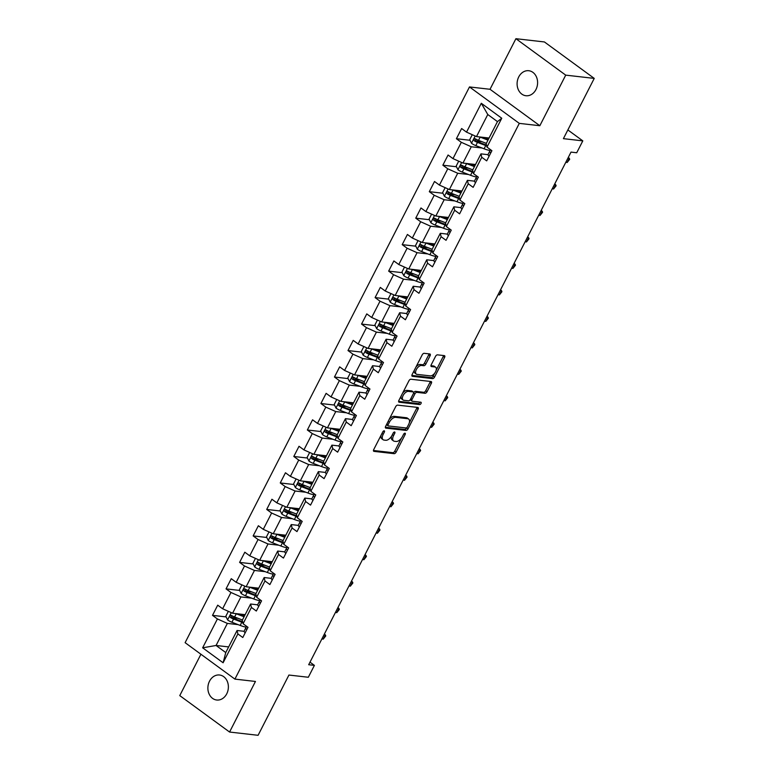 <?xml version="1.0" encoding="UTF-8"?>
<svg xmlns="http://www.w3.org/2000/svg" width="774" height="774" viewBox="0 0 774 774"><rect width="100%" height="100%" fill="white"/><g stroke="black" fill="none" stroke-linecap="round" stroke-linejoin="round"><path stroke-width="1.16" d="M384.165 430.799A1.355 0.716 126.2 0 0 382.791 431.873L373.726 449.578A1.935 1.026 126.2 0 0 373.707 451.261A1.935 1.026 126.2 0 0 373.997 451.368L394.15 453.67A1.935 1.026 126.2 0 0 396.124 452.132L405.189 434.437A1.355 0.716 126.2 0 0 405.199 433.256A1.355 0.716 126.2 0 0 404.996 433.179A1.355 0.716 126.2 0 0 403.622 434.253L402.441 436.546A6.182 3.27 126.2 0 1 396.133 441.47L394.45 441.277A6.182 3.27 126.2 0 1 393.531 440.928A6.182 3.27 126.2 0 1 393.598 435.53L394.769 433.247A1.355 0.716 126.2 0 0 394.788 432.066A1.355 0.716 126.2 0 0 394.585 431.989A1.355 0.716 126.2 0 0 393.202 433.063L392.031 435.356A6.182 3.27 126.2 0 1 385.713 440.28L384.039 440.087A6.182 3.27 126.2 0 1 383.12 439.738A6.182 3.27 126.2 0 1 383.178 434.34L384.359 432.056A1.355 0.716 126.2 0 0 384.368 430.876A1.355 0.716 126.2 0 0 384.165 430.799M518.735 76.926A12.587 10.217 -83.5 0 0 525.923 95.734A12.587 10.217 -83.5 0 0 535.966 89.532A12.587 10.217 -83.5 0 0 528.777 70.724A12.587 10.217 -83.5 0 0 518.735 76.926M209.512 681.207A12.587 10.217 -83.5 0 0 216.701 700.015A12.587 10.217 -83.5 0 0 226.743 693.814A12.587 10.217 -83.5 0 0 219.555 675.005A12.587 10.217 -83.5 0 0 209.512 681.207M430.092 355.759A1.935 1.026 126.2 0 0 430.112 354.076A1.935 1.026 126.2 0 0 429.831 353.96L424.171 353.321A1.935 1.026 126.2 0 0 422.198 354.86L412.136 374.519A1.935 1.026 126.2 0 0 412.116 376.203A1.935 1.026 126.2 0 0 412.407 376.309L432.56 378.612A1.935 1.026 126.2 0 0 434.533 377.073L444.595 357.414A1.935 1.026 126.2 0 0 444.615 355.73A1.935 1.026 126.2 0 0 444.324 355.624L437.494 354.84A1.935 1.026 126.2 0 0 435.53 356.379L431.224 364.796A1.935 1.026 126.2 0 0 431.195 366.479A1.935 1.026 126.2 0 0 431.486 366.586L434.872 366.973A5.166 2.738 126.2 0 1 435.646 367.263A5.166 2.738 126.2 0 1 435.22 372.42A5.166 2.738 126.2 0 1 430.315 375.883L417.041 374.374A5.166 2.738 126.2 0 1 416.277 374.084A5.166 2.738 126.2 0 1 416.693 368.927A5.166 2.738 126.2 0 1 421.607 365.454L423.813 365.715A1.935 1.026 126.2 0 0 425.787 364.177L430.092 355.759L428.748 354.773A1.935 1.026 126.2 0 0 429.028 353.873M200.921 654.243L179.762 695.603L229.568 732.04L258.09 735.3L288.925 675.044L308.323 677.26L314.399 665.379L308.691 664.721L571.019 152.101L576.717 152.759L582.803 140.868L567.864 129.945M565.717 75.136L515.91 38.7L490.029 89.281L539.836 125.727L565.717 75.136L594.239 78.397L563.404 138.652L582.803 140.868M539.836 125.727L519.296 123.376L234.909 679.108L185.112 642.672L469.489 86.94L519.296 123.376M229.568 732.04L255.449 681.459L234.909 679.108M397.652 405.131A1.935 1.026 126.2 0 0 395.678 406.669L385.626 426.329A1.935 1.026 126.2 0 0 385.607 428.022A1.935 1.026 126.2 0 0 385.887 428.128L406.05 430.431A1.935 1.026 126.2 0 0 408.024 428.893L418.076 409.233A1.935 1.026 126.2 0 0 418.105 407.55A1.935 1.026 126.2 0 0 417.815 407.434L397.652 405.131M398.881 400.429L408.943 380.769A1.935 1.026 126.2 0 1 410.917 379.231L431.07 381.534A1.935 1.026 126.2 0 1 431.36 381.64A1.935 1.026 126.2 0 1 431.341 383.324L427.035 391.741A1.935 1.026 126.2 0 1 425.061 393.279L416.886 392.341A1.935 1.026 126.2 0 0 414.912 393.879L412.058 399.461A1.935 1.026 126.2 0 0 412.039 401.145A1.935 1.026 126.2 0 0 412.319 401.251L420.833 402.228A1.355 0.716 126.2 0 1 421.037 402.306A1.355 0.716 126.2 0 1 420.93 403.651A1.355 0.716 126.2 0 1 419.643 404.56L399.152 402.219A1.935 1.026 126.2 0 1 398.862 402.112A1.935 1.026 126.2 0 1 398.881 400.429M515.91 38.7L544.432 41.96L594.239 78.397M470.021 140.278L456.408 138.72L461.323 142.31L452.983 158.612L448.069 155.013L442.854 165.201L447.769 168.79L439.429 185.092L434.514 181.493L429.309 191.681L434.224 195.271L425.884 211.573L420.969 207.974L415.754 218.162L420.669 221.751L412.329 238.044L407.414 234.454L402.209 244.642L407.114 248.231L398.784 264.524L393.869 260.935L388.654 271.123L393.569 274.712L385.229 291.005L380.315 287.415L375.1 297.593L380.015 301.192L371.675 317.485L366.77 313.896L361.555 324.074L366.47 327.673L358.13 343.966L353.215 340.376L348 350.554L352.915 354.153L344.575 370.446L339.66 366.857L334.455 377.035L339.37 380.634L331.03 396.927L326.115 393.337L320.9 403.515L325.815 407.114L317.475 423.407L312.561 419.808L307.355 429.996L312.27 433.595L303.93 449.887L299.016 446.288L293.801 456.476L298.716 460.075L290.376 476.368L285.461 472.769L280.256 482.957L285.161 486.556L276.831 502.848L271.916 499.249L266.701 509.437L271.616 513.027L263.276 529.329L258.361 525.73L253.146 535.918L258.061 539.507L249.721 555.809L244.816 552.21L239.601 562.398L244.516 565.988L236.176 582.29L231.262 578.691L226.047 588.879L230.962 592.468L222.622 608.761L217.707 605.171L212.502 615.359L217.417 618.948L202.643 647.809L223.106 662.776L225.756 652.569L237.057 630.5L244.091 631.303M456.408 138.72L461.623 128.532L466.529 132.131L481.302 103.271L501.755 118.238L486.991 147.099L491.906 150.698L486.691 160.876L481.776 157.286L473.446 173.579L478.351 177.169L473.146 187.356L468.231 183.767L459.891 200.06L464.806 203.649L459.592 213.837L454.677 210.247L446.337 226.54L451.252 230.13L446.047 240.317L441.132 236.718L432.792 253.021L437.707 256.61L432.492 266.798L427.577 263.199L419.237 279.501L424.152 283.091L418.947 293.278L414.032 289.679L405.692 305.982L410.607 309.571L405.392 319.759L400.477 316.16L392.137 332.462L397.052 336.051L391.838 346.239L386.932 342.64L378.592 358.933L383.507 362.532L378.293 372.72L373.378 369.121L365.038 385.413L369.953 389.012L364.738 399.2L359.823 395.601L351.493 411.894L356.398 415.493L351.193 425.681L346.278 422.082L337.938 438.374L342.853 441.973L337.638 452.151L332.723 448.562L324.383 464.855L329.298 468.454L324.093 478.632L319.178 475.043L310.838 491.335L315.753 494.934L310.538 505.112L305.624 501.523L297.284 517.816L302.199 521.415L296.993 531.593L292.079 528.003L283.739 544.296L288.654 547.886L283.439 558.073L278.524 554.484L270.184 570.777L275.099 574.366L269.884 584.554L264.979 580.964L256.639 597.257L261.554 600.847L256.339 611.034L251.424 607.435L243.084 623.738L247.999 627.327L242.784 637.515L237.87 633.916L223.106 662.776M475.517 164.504L462.929 163.072L471.269 146.77L482.047 148.008M487.997 154.674L480.964 153.862L472.624 170.164L473.446 173.579M471.269 146.77L461.323 142.31M462.929 163.072L452.983 158.612M481.776 157.286L480.964 153.862M461.962 190.984L449.375 189.553L457.715 173.25L468.493 174.489M474.452 181.145L467.409 180.342L459.069 196.644L459.891 200.06M457.715 173.25L447.769 168.79M449.375 189.553L439.429 185.092M468.231 183.767L467.409 180.342M448.417 217.465L435.83 216.033L444.17 199.731L454.938 200.969M460.898 207.625L453.864 206.822L445.524 223.125L446.337 226.54M444.17 199.731L434.224 195.271M435.83 216.033L425.884 211.573M454.677 210.247L453.864 206.822M434.862 243.945L422.275 242.514L430.615 226.211L441.393 227.45M447.353 234.106L440.309 233.303L431.969 249.596L432.792 253.021M430.615 226.211L420.669 221.751M422.275 242.514L412.329 238.044M441.132 236.718L440.309 233.303M421.317 270.426L408.73 268.984L417.07 252.692L427.838 253.92M433.798 260.586L426.755 259.783L418.424 276.076L419.237 279.501M417.07 252.692L407.114 248.231M408.73 268.984L398.784 264.524M427.577 263.199L426.755 259.783M407.763 296.906L395.175 295.465L403.515 279.172L414.293 280.401M420.243 287.067L413.21 286.264L404.87 302.557L405.692 305.982M403.515 279.172L393.569 274.712M395.175 295.465L385.229 291.005M414.032 289.679L413.21 286.264M394.208 323.387L381.63 321.945L389.97 305.653L400.738 306.881M406.698 313.547L399.655 312.744L391.315 329.037L392.137 332.462M389.97 305.653L380.015 301.192M381.63 321.945L371.675 317.485M400.477 316.16L399.655 312.744M380.663 349.867L368.076 348.426L376.416 332.133L387.193 333.362M393.144 340.028L386.11 339.225L377.77 355.518L378.592 358.933M376.416 332.133L366.47 327.673M368.076 348.426L358.13 343.966M386.932 342.64L386.11 339.225M367.108 376.348L354.531 374.906L362.861 358.614L373.639 359.842M379.599 366.508L372.555 365.705L364.215 381.998L365.038 385.413M362.861 358.614L352.915 354.153M354.531 374.906L344.575 370.446M373.378 369.121L372.555 365.705M353.563 402.828L340.976 401.387L349.316 385.094L360.094 386.323M366.044 392.989L359.01 392.186L350.67 408.478L351.493 411.894M349.316 385.094L339.37 380.634M340.976 401.387L331.03 396.927M359.823 395.601L359.01 392.186M340.009 429.309L327.421 427.867L335.761 411.575L346.539 412.803M352.499 419.469L345.456 418.666L337.116 434.959L337.938 438.374M335.761 411.575L325.815 407.114M327.421 427.867L317.475 423.407M346.278 422.082L345.456 418.666M326.464 455.789L313.876 454.348L322.216 438.055L332.984 439.284M338.944 445.95L331.901 445.147L323.571 461.439L324.383 464.855M322.216 438.055L312.27 433.595M313.876 454.348L303.93 449.887M332.723 448.562L331.901 445.147M312.909 482.27L300.322 480.828L308.662 464.535L319.439 465.764M325.399 472.43L318.356 471.627L310.016 487.92L310.838 491.335M308.662 464.535L298.716 460.075M300.322 480.828L290.376 476.368M319.178 475.043L318.356 471.627M299.354 508.741L286.777 507.309L295.117 491.016L305.885 492.245M311.845 498.911L304.801 498.098L296.471 514.4L297.284 517.816M295.117 491.016L285.161 486.556M286.777 507.309L276.831 502.848M305.624 501.523L304.801 498.098M285.809 535.221L273.222 533.789L281.562 517.496L292.34 518.725M298.29 525.391L291.256 524.579L282.916 540.881L283.739 544.296M281.562 517.496L271.616 513.027M273.222 533.789L263.276 529.329M292.079 528.003L291.256 524.579M272.255 561.701L259.677 560.27L268.017 543.967L278.785 545.206M284.745 551.862L277.702 551.059L269.362 567.361L270.184 570.777M268.017 543.967L258.061 539.507M259.677 560.27L249.721 555.809M278.524 554.484L277.702 551.059M258.709 588.182L246.122 586.75L254.462 570.448L265.24 571.686M271.19 578.342L264.157 577.539L255.817 593.842L256.639 597.257M254.462 570.448L244.516 565.988M246.122 586.75L236.176 582.29M264.979 580.964L264.157 577.539M245.155 614.662L232.577 613.231L240.907 596.928L251.685 598.167M257.645 604.823L250.602 604.02L242.262 620.313L243.084 623.738M240.907 596.928L230.962 592.468M232.577 613.231L222.622 608.761M251.424 607.435L250.602 604.02M228.649 646.919L216.072 645.477L227.363 623.409L238.14 624.637M227.363 623.409L217.417 618.948M225.756 652.569L216.072 645.477L202.643 647.809M237.87 633.916L237.057 630.5M490.029 89.281L469.489 86.94M314.399 665.379L310.006 662.157M486.991 147.099L486.169 143.683L497.459 121.615L487.775 114.523L476.484 136.592L489.062 138.024M501.755 118.238L497.459 121.615M487.775 114.523L481.302 103.271M476.484 136.592L466.529 132.131M237.908 618.262L231.89 617.575M226.114 616.907L212.502 615.359M251.453 591.781L245.435 591.094M239.669 590.436L226.047 588.879M265.008 565.301L258.99 564.614M253.224 563.956L239.601 562.398M278.553 538.82L272.545 538.133M266.769 537.475L253.146 535.918M292.108 512.34L286.09 511.653M280.323 510.995L266.701 509.437M305.653 485.859L299.644 485.172M293.868 484.514L280.256 482.957M319.207 459.379L313.189 458.692M307.423 458.034L293.801 456.476M332.752 432.898L326.744 432.211M320.968 431.553L307.355 429.996M346.307 406.418L340.289 405.731M334.523 405.073L320.9 403.515M359.862 379.937L353.844 379.25M348.068 378.592L334.455 377.035M373.407 353.457L367.389 352.77M361.622 352.112L348 350.554M386.961 326.976L380.943 326.289M375.177 325.631L361.555 324.074M400.506 300.496L394.498 299.809M388.722 299.151L375.1 297.593M414.061 274.025L408.043 273.338M402.277 272.671L388.654 271.123M427.606 247.545L421.598 246.858M415.822 246.19L402.209 244.642M441.161 221.064L435.143 220.377M429.377 219.719L415.754 218.162M454.706 194.584L448.697 193.897M442.922 193.239L429.309 191.681M468.26 168.103L462.242 167.416M456.476 166.758L442.854 165.201M481.815 141.623L475.797 140.936M381.166 435.046A6.182 3.27 126.2 0 0 381.776 438.752L383.12 439.738M391.625 436.072A6.182 3.27 126.2 0 0 392.186 439.942L393.531 440.928M373.445 450.478L392.805 452.684A1.935 1.026 126.2 0 0 394.779 451.145L401.406 438.19M409.301 422.778L416.731 408.246A1.935 1.026 126.2 0 0 417.012 407.347M385.346 427.238L404.705 429.444A1.935 1.026 126.2 0 0 406.669 427.906L406.834 427.606M388.132 424.684A1.355 0.716 126.2 0 0 388.113 425.864A1.355 0.716 126.2 0 0 388.316 425.932L406.011 427.954A1.355 0.716 126.2 0 0 407.385 426.88L408.624 424.462A6.182 3.27 126.2 0 0 408.691 419.073A6.182 3.27 126.2 0 0 407.772 418.724L395.678 417.341A6.182 3.27 126.2 0 0 389.361 422.265L388.132 424.684L386.923 423.794M386.584 424.462A1.355 0.716 126.2 0 0 386.768 424.878A1.355 0.716 126.2 0 0 386.971 424.955M408.691 419.073L407.347 418.086A6.182 3.27 126.2 0 0 406.427 417.737L407.772 418.724M389.051 419.634A6.182 3.27 126.2 0 1 394.334 416.354L406.427 417.737M413.626 392.776A1.935 1.026 126.2 0 1 415.541 391.354L423.717 392.292A1.935 1.026 126.2 0 0 425.69 390.754L429.996 382.337A1.935 1.026 126.2 0 0 430.276 381.437M410.423 399.394A1.935 1.026 126.2 0 0 410.694 400.158L412.039 401.145M398.6 401.329L418.299 403.573A1.355 0.716 126.2 0 0 419.827 402.112M408.401 391.373A5.166 2.738 126.2 0 0 403.496 394.837A5.166 2.738 126.2 0 0 403.07 399.994A5.166 2.738 126.2 0 0 403.844 400.284L408.517 400.816A1.935 1.026 126.2 0 0 410.491 399.278L413.345 393.705A1.935 1.026 126.2 0 0 413.364 392.012A1.935 1.026 126.2 0 0 413.074 391.905L408.401 391.373L407.056 390.386A5.166 2.738 126.2 0 0 402.557 393.25M401.251 395.785A5.166 2.738 126.2 0 0 401.725 399.016L403.07 399.994M412.213 391.267A1.935 1.026 126.2 0 0 412.02 391.034A1.935 1.026 126.2 0 0 411.729 390.918L413.074 391.905M407.056 390.386L411.729 390.918M415.938 367.089A5.166 2.738 126.2 0 1 420.263 364.477L422.469 364.728A1.935 1.026 126.2 0 0 424.442 363.19L428.748 354.773M414.38 370.127A5.166 2.738 126.2 0 0 414.932 373.097L416.277 374.084M435.646 367.263L434.301 366.276A5.166 2.738 126.2 0 0 433.527 365.986L434.872 366.973M430.934 365.696L433.527 365.986M436.188 370.233L443.25 356.427A1.935 1.026 126.2 0 0 443.531 355.527M411.855 375.419L431.215 377.625A1.935 1.026 126.2 0 0 433.188 376.087L434.63 373.271M228.359 611.334L225.815 616.298L227.643 619.964A5.215 1.277 27.1 0 0 231.919 622.257L240.192 625.431A15.045 3.686 27.1 0 0 246.171 627.143M235.838 613.598A5.215 1.277 27.1 0 0 236.263 613.772L244.081 616.772M238.508 613.908L243.878 615.969A12.49 3.057 27.1 0 0 244.391 616.152A7.179 1.761 -152.9 0 1 244.139 615.156A7.179 1.761 -152.9 0 1 245.087 614.798M242.426 619.993L234.609 616.994A5.215 1.277 -152.9 0 1 231.484 615.456C229.907 615.359 229.559 616.036 230.439 617.497A5.215 1.277 27.1 0 0 233.564 619.036L241.836 622.209A15.045 3.686 27.1 0 0 242.804 622.567M242.61 621.735A12.49 3.057 -152.9 0 1 241.188 621.222L232.916 618.058A2.651 0.648 -152.9 0 1 232.084 617.681L231.465 616.152M245.203 632.793A5.215 1.277 -152.9 0 1 244.129 631.187L245.184 629.078A15.045 3.686 -152.9 0 1 245.184 629.069L245.774 627.966A5.215 1.277 27.1 0 0 246.461 629.214L246.964 629.349M247.786 627.743L247.496 627.182A5.215 1.277 -152.9 0 1 246.983 626.582M321.936 638.85L323.203 639.16L325.38 634.922L324.393 634.051M324.103 634.603L325.38 634.922L325.767 635.947L323.203 639.16M241.904 584.854L239.369 589.817L241.188 593.484A5.215 1.277 27.1 0 0 245.464 595.777L253.737 598.95A15.045 3.686 27.1 0 0 259.716 600.663M249.383 587.118A5.215 1.277 27.1 0 0 249.809 587.292L257.626 590.291M252.063 587.427L257.432 589.488A12.49 3.057 27.1 0 0 257.945 589.682M255.981 593.513L248.164 590.514A5.215 1.277 -152.9 0 1 245.029 588.985C243.462 588.879 243.113 589.556 243.994 591.017A5.215 1.277 27.1 0 0 247.119 592.555L255.391 595.728A15.045 3.686 27.1 0 0 256.358 596.086M256.155 595.254A12.49 3.057 -152.9 0 1 254.743 594.751L246.471 591.578A2.651 0.648 -152.9 0 1 245.629 591.201L245.019 589.672M257.955 589.653A7.179 1.761 -152.9 0 1 257.684 588.675A7.179 1.761 -152.9 0 1 258.642 588.317M255.459 558.373L252.914 563.337L254.743 567.013A5.215 1.277 27.1 0 0 259.019 569.296L267.291 572.47A15.045 3.686 27.1 0 0 273.27 574.182M262.937 560.637A5.215 1.277 27.1 0 0 263.363 560.811L271.181 563.811M265.617 560.947L270.987 563.008A12.49 3.057 27.1 0 0 271.49 563.201M269.526 567.032L261.709 564.033A5.215 1.277 -152.9 0 1 258.584 562.505C257.007 562.398 256.668 563.075 257.539 564.536A5.215 1.277 27.1 0 0 260.674 566.075L268.936 569.248A15.045 3.686 27.1 0 0 269.903 569.606M269.71 568.774A12.49 3.057 -152.9 0 1 268.288 568.271L260.016 565.097A2.651 0.648 -152.9 0 1 259.184 564.73L258.564 563.191M271.51 563.172A7.179 1.761 -152.9 0 1 271.239 562.195A7.179 1.761 -152.9 0 1 272.187 561.837M258.758 606.313A5.215 1.277 -152.9 0 1 257.674 604.707L258.729 602.598A15.045 3.686 -152.9 0 1 258.739 602.588M260.151 599.831L259.329 601.485A5.215 1.277 27.1 0 0 260.006 602.733L260.509 602.878M261.331 601.263L261.051 600.701A5.215 1.277 -152.9 0 1 260.528 600.102M335.481 612.369L336.758 612.679L338.925 608.441L337.938 607.571M337.658 608.132L338.925 608.441L339.322 609.467L336.758 612.679M272.303 579.832A5.215 1.277 -152.9 0 1 271.229 578.226L272.284 576.117A15.045 3.686 -152.9 0 1 272.284 576.108L272.874 575.005A5.215 1.277 27.1 0 0 273.561 576.253L274.064 576.398M274.886 574.782L274.606 574.221A5.215 1.277 -152.9 0 1 274.083 573.621M349.035 585.889L350.312 586.199L352.48 581.961L351.493 581.09M351.202 581.651L352.48 581.961L352.867 582.986L350.312 586.199M269.004 531.893L266.469 536.866L268.288 540.533A5.215 1.277 27.1 0 0 272.574 542.816L280.836 545.989A15.045 3.686 27.1 0 0 286.825 547.702M276.482 534.157A5.215 1.277 27.1 0 0 276.908 534.331L284.735 537.33M279.162 534.466L284.532 536.527A12.49 3.057 27.1 0 0 285.045 536.721M283.081 540.552L275.263 537.553A5.215 1.277 -152.9 0 1 272.129 536.024C270.561 535.918 270.213 536.595 271.094 538.056A5.215 1.277 27.1 0 0 274.219 539.594L282.491 542.768A15.045 3.686 27.1 0 0 283.458 543.125M283.255 542.303A12.49 3.057 -152.9 0 1 281.842 541.79L273.57 538.617A2.651 0.648 -152.9 0 1 272.729 538.249L272.119 536.711M285.055 536.692A7.179 1.761 -152.9 0 1 284.793 535.714A7.179 1.761 -152.9 0 1 285.741 535.356M282.558 505.412L280.014 510.385L281.842 514.052A5.215 1.277 27.1 0 0 286.119 516.335L294.391 519.509A15.045 3.686 27.1 0 0 300.37 521.221M290.037 507.676A5.215 1.277 27.1 0 0 290.463 507.85L298.28 510.85M292.717 507.986L298.087 510.047A12.49 3.057 27.1 0 0 298.6 510.24M296.636 514.071L288.808 511.072A5.215 1.277 -152.9 0 1 285.683 509.544C284.116 509.437 283.768 510.114 284.639 511.575A5.215 1.277 27.1 0 0 287.773 513.114L296.045 516.287A15.045 3.686 27.1 0 0 297.003 516.645M296.81 515.823A12.49 3.057 -152.9 0 1 295.387 515.31L287.125 512.136A2.651 0.648 -152.9 0 1 286.283 511.769L285.664 510.23M298.609 510.211A7.179 1.761 -152.9 0 1 298.338 509.234A7.179 1.761 -152.9 0 1 299.296 508.876M296.103 478.932L293.569 483.905L295.387 487.572A5.215 1.277 27.1 0 0 299.673 489.855L307.936 493.028A15.045 3.686 27.1 0 0 313.925 494.75M303.582 481.196A5.215 1.277 27.1 0 0 304.018 481.37L311.835 484.369M306.262 481.505L311.632 483.566A12.49 3.057 27.1 0 0 312.145 483.76A7.179 1.761 -152.9 0 1 311.893 482.753A7.179 1.761 -152.9 0 1 312.841 482.396M310.181 487.591L302.363 484.592A5.215 1.277 -152.9 0 1 299.238 483.063C297.661 482.957 297.313 483.634 298.193 485.095A5.215 1.277 27.1 0 0 301.318 486.633L309.59 489.807A15.045 3.686 27.1 0 0 310.558 490.165M310.355 489.342A12.49 3.057 -152.9 0 1 308.942 488.829L300.67 485.656A2.651 0.648 -152.9 0 1 299.828 485.288L299.219 483.75M285.858 553.352A5.215 1.277 -152.9 0 1 284.774 551.746L285.829 549.637A15.045 3.686 -152.9 0 1 285.838 549.637A15.045 3.686 -152.9 0 1 285.838 549.627L286.428 548.524A5.215 1.277 27.1 0 0 287.106 549.782L287.618 549.917M288.441 548.311L288.151 547.74A5.215 1.277 -152.9 0 1 287.628 547.141M362.58 559.409L363.857 559.728L366.034 555.48L365.038 554.61M364.757 555.171L366.034 555.48L366.421 556.506L363.857 559.728M299.403 526.871A5.215 1.277 -152.9 0 1 298.329 525.265L299.383 523.166A15.045 3.686 -152.9 0 1 299.383 523.156A15.045 3.686 -152.9 0 1 299.393 523.147M300.796 520.389L299.973 522.044A5.215 1.277 27.1 0 0 300.66 523.301L301.163 523.437M301.986 521.831L301.705 521.26A5.215 1.277 -152.9 0 1 301.183 520.66M376.135 532.928L377.412 533.247L379.579 529L378.592 528.129M378.312 528.69L379.579 529L379.966 530.026L377.412 533.247M312.957 500.391A5.215 1.277 -152.9 0 1 311.874 498.785L312.928 496.685A15.045 3.686 -152.9 0 1 312.938 496.676A15.045 3.686 -152.9 0 1 312.938 496.666L313.528 495.563A5.215 1.277 27.1 0 0 314.205 496.821L314.718 496.956M315.54 495.35L315.25 494.779A5.215 1.277 -152.9 0 1 314.728 494.189M389.69 506.448L390.957 506.767L393.134 502.519L392.147 501.649M391.857 502.21L393.134 502.519L393.521 503.545L390.957 506.767M309.658 452.461L307.114 457.424L308.942 461.091A5.215 1.277 27.1 0 0 313.218 463.374L321.491 466.548A15.045 3.686 27.1 0 0 327.47 468.27M317.137 454.715A5.215 1.277 27.1 0 0 317.563 454.889L325.38 457.889M319.817 455.025L325.186 457.086A12.49 3.057 27.1 0 0 325.699 457.279M323.735 461.12L315.918 458.111A5.215 1.277 -152.9 0 1 312.783 456.583C311.216 456.476 310.867 457.163 311.738 458.614A5.215 1.277 27.1 0 0 314.873 460.153L323.145 463.326A15.045 3.686 27.1 0 0 324.103 463.684M323.909 462.862A12.49 3.057 -152.9 0 1 322.487 462.349L314.225 459.176A2.651 0.648 -152.9 0 1 313.383 458.808L312.764 457.27M325.709 457.25A7.179 1.761 -152.9 0 1 325.438 456.273A7.179 1.761 -152.9 0 1 326.396 455.915M326.502 473.911A5.215 1.277 -152.9 0 1 325.428 472.304L326.483 470.205A15.045 3.686 -152.9 0 1 326.483 470.195A15.045 3.686 -152.9 0 1 326.493 470.186L327.083 469.083A5.215 1.277 27.1 0 0 327.76 470.34L328.263 470.476M329.085 468.87L328.805 468.299A5.215 1.277 -152.9 0 1 328.282 467.709M403.235 479.977L404.512 480.286L406.679 476.039L405.692 475.168M405.412 475.729L406.679 476.039L407.076 477.065L404.512 480.286M323.213 425.981L320.668 430.944L322.487 434.611A5.215 1.277 27.1 0 0 326.773 436.894L335.045 440.067A15.045 3.686 27.1 0 0 341.024 441.79M330.682 428.245A5.215 1.277 27.1 0 0 331.117 428.409L338.935 431.408M333.362 428.544L338.731 430.605A12.49 3.057 27.1 0 0 339.244 430.799A7.179 1.761 -152.9 0 1 338.993 429.793A7.179 1.761 -152.9 0 1 339.941 429.435M337.28 434.64L329.463 431.64A5.215 1.277 -152.9 0 1 326.338 430.102C324.761 429.996 324.412 430.683 325.293 432.144A5.215 1.277 27.1 0 0 328.418 433.672L336.69 436.846A15.045 3.686 27.1 0 0 337.658 437.204M337.454 436.381A12.49 3.057 -152.9 0 1 336.042 435.868L327.77 432.695A2.651 0.648 -152.9 0 1 326.938 432.327L326.318 430.789M340.057 447.44A5.215 1.277 -152.9 0 1 338.983 445.834L340.028 443.725A15.045 3.686 -152.9 0 1 340.038 443.715A15.045 3.686 -152.9 0 1 340.038 443.705L341.45 440.948L340.028 443.725M341.46 440.948L340.628 442.602A5.215 1.277 27.1 0 0 341.315 443.86L341.818 443.995M342.64 442.389L342.35 441.819A5.215 1.277 -152.9 0 1 341.837 441.228M416.789 453.496L418.057 453.806L420.234 449.559L419.247 448.688M418.957 449.249L420.234 449.559L420.621 450.584L418.057 453.806M336.758 399.5L334.213 404.463L336.042 408.13A5.215 1.277 27.1 0 0 340.318 410.423L348.59 413.587A15.045 3.686 27.1 0 0 354.569 415.309M344.237 401.764A5.215 1.277 27.1 0 0 344.662 401.929L352.48 404.928M346.916 402.064L352.286 404.125A12.49 3.057 27.1 0 0 352.799 404.318M350.835 408.159L343.017 405.16A5.215 1.277 -152.9 0 1 339.883 403.622C338.315 403.525 337.967 404.202 338.838 405.663A5.215 1.277 27.1 0 0 341.973 407.192L350.245 410.365A15.045 3.686 27.1 0 0 351.202 410.723M351.009 409.901A12.49 3.057 -152.9 0 1 349.596 409.388L341.324 406.215A2.651 0.648 -152.9 0 1 340.483 405.847L339.863 404.309M352.809 404.289A7.179 1.761 -152.9 0 1 352.538 403.312A7.179 1.761 -152.9 0 1 353.495 402.954M353.602 420.959A5.215 1.277 -152.9 0 1 352.528 419.353L353.583 417.244A15.045 3.686 -152.9 0 1 353.583 417.234A15.045 3.686 -152.9 0 1 353.592 417.225L354.182 416.122A5.215 1.277 27.1 0 0 354.86 417.38L355.363 417.515M356.185 415.909L355.905 415.338A5.215 1.277 -152.9 0 1 355.382 414.748M430.334 427.016L431.611 427.325L433.779 423.078L432.792 422.207M432.511 422.768L433.779 423.078L434.175 424.104L431.611 427.325M350.312 373.02L347.768 377.983L349.596 381.65A5.215 1.277 27.1 0 0 353.873 383.943L362.145 387.106A15.045 3.686 27.1 0 0 368.124 388.829M357.791 375.284A5.215 1.277 27.1 0 0 358.217 375.448L366.034 378.447M360.471 375.584L365.831 377.644A12.49 3.057 27.1 0 0 366.344 377.838M364.38 381.679L356.562 378.679A5.215 1.277 -152.9 0 1 353.437 377.141C351.86 377.044 351.512 377.722 352.393 379.183A5.215 1.277 27.1 0 0 355.527 380.711L363.79 383.885A15.045 3.686 27.1 0 0 364.757 384.243M364.564 383.42A12.49 3.057 -152.9 0 1 363.141 382.907L354.869 379.734A2.651 0.648 -152.9 0 1 354.037 379.366L353.418 377.828M366.363 377.818A7.179 1.761 -152.9 0 1 366.092 376.832A7.179 1.761 -152.9 0 1 367.04 376.474M367.157 394.479A5.215 1.277 -152.9 0 1 366.083 392.873L367.137 390.764A15.045 3.686 -152.9 0 1 367.137 390.754A15.045 3.686 -152.9 0 1 367.137 390.744M368.55 387.987L367.727 389.641A5.215 1.277 27.1 0 0 368.414 390.899L368.917 391.034M369.74 389.428L369.45 388.858A5.215 1.277 -152.9 0 1 368.937 388.267M443.889 400.535L445.156 400.845L447.333 396.598L446.346 395.737M446.056 396.288L447.333 396.598L447.72 397.623L445.156 400.845M363.857 346.539L361.323 351.502L363.141 355.169A5.215 1.277 27.1 0 0 367.418 357.462L375.69 360.636A15.045 3.686 27.1 0 0 381.669 362.348M371.336 348.803A5.215 1.277 27.1 0 0 371.762 348.968L379.589 351.967M374.016 349.103L379.386 351.164A12.49 3.057 27.1 0 0 379.899 351.357A7.179 1.761 -152.9 0 1 379.637 350.351A7.179 1.761 -152.9 0 1 380.595 349.993M377.935 355.198L370.117 352.199A5.215 1.277 -152.9 0 1 366.982 350.661C365.415 350.564 365.067 351.241 365.947 352.702A5.215 1.277 27.1 0 0 369.072 354.231L377.344 357.404A15.045 3.686 27.1 0 0 378.312 357.762M378.109 356.94A12.49 3.057 -152.9 0 1 376.696 356.427L368.424 353.254A2.651 0.648 -152.9 0 1 367.582 352.886L366.973 351.348M380.711 367.998A5.215 1.277 -152.9 0 1 379.628 366.392L380.682 364.283A15.045 3.686 -152.9 0 1 380.682 364.273A15.045 3.686 -152.9 0 1 380.692 364.264M382.104 361.506L381.282 363.161A5.215 1.277 27.1 0 0 381.959 364.419L382.462 364.554M383.285 362.948L383.004 362.387A5.215 1.277 -152.9 0 1 382.482 361.787M457.434 374.055L458.711 374.364L460.888 370.117L459.891 369.256M459.611 369.808L460.888 370.117L461.275 371.143L458.711 374.364M377.412 320.059L374.868 325.022L376.696 328.689A5.215 1.277 27.1 0 0 380.972 330.982L389.245 334.155A15.045 3.686 27.1 0 0 395.224 335.868M384.891 322.323A5.215 1.277 27.1 0 0 385.317 322.487L393.134 325.496M387.571 322.623L392.94 324.683A12.49 3.057 27.1 0 0 393.444 324.877M391.48 328.718L383.662 325.719A5.215 1.277 -152.9 0 1 380.537 324.18C378.97 324.083 378.621 324.761 379.492 326.222A5.215 1.277 27.1 0 0 382.627 327.75L390.889 330.924A15.045 3.686 27.1 0 0 391.857 331.282M391.663 330.459A12.49 3.057 -152.9 0 1 390.241 329.947L381.969 326.773A2.651 0.648 -152.9 0 1 381.137 326.405L380.518 324.867M393.463 324.857A7.179 1.761 -152.9 0 1 393.192 323.871A7.179 1.761 -152.9 0 1 394.14 323.522M394.256 341.518A5.215 1.277 -152.9 0 1 393.182 339.912L394.237 337.803A15.045 3.686 -152.9 0 1 394.237 337.793A15.045 3.686 -152.9 0 1 394.237 337.783L394.827 336.68A5.215 1.277 27.1 0 0 395.514 337.938L396.017 338.074M396.839 336.467L396.559 335.906A5.215 1.277 -152.9 0 1 396.036 335.306M470.989 347.574L472.266 347.884L474.433 343.646L473.446 342.776M473.156 343.327L474.433 343.646L474.82 344.662L472.266 347.884M390.957 293.578L388.422 298.541L390.241 302.208A5.215 1.277 27.1 0 0 394.527 304.501L402.79 307.675A15.045 3.686 27.1 0 0 408.778 309.387M398.436 295.842A5.215 1.277 27.1 0 0 398.862 296.016L406.689 299.016M401.116 296.152L406.485 298.203A12.49 3.057 27.1 0 0 406.998 298.396M405.034 302.237L397.217 299.238A5.215 1.277 -152.9 0 1 394.082 297.7C392.515 297.603 392.166 298.28 393.047 299.741A5.215 1.277 27.1 0 0 396.172 301.27L404.444 304.443A15.045 3.686 27.1 0 0 405.412 304.801M405.208 303.979A12.49 3.057 -152.9 0 1 403.796 303.466L395.524 300.293A2.651 0.648 -152.9 0 1 394.682 299.925L394.072 298.396M407.008 298.377A7.179 1.761 -152.9 0 1 406.747 297.39A7.179 1.761 -152.9 0 1 407.695 297.042M407.811 315.037A5.215 1.277 -152.9 0 1 406.727 313.431L407.782 311.322A15.045 3.686 -152.9 0 1 407.792 311.312A15.045 3.686 -152.9 0 1 407.792 311.303L408.382 310.21A5.215 1.277 27.1 0 0 409.059 311.458L409.572 311.593M410.394 309.987L410.104 309.426A5.215 1.277 -152.9 0 1 409.581 308.826M484.543 321.094L485.811 321.404L487.988 317.166L486.991 316.295M486.711 316.847L487.988 317.166L488.375 318.182L485.811 321.404M404.512 267.098L401.967 272.061L403.796 275.728A5.215 1.277 27.1 0 0 408.072 278.021L416.344 281.194A15.045 3.686 27.1 0 0 422.323 282.907M411.991 269.362A5.215 1.277 27.1 0 0 412.416 269.536L420.234 272.535M414.671 269.671L420.04 271.732A12.49 3.057 27.1 0 0 420.553 271.916A7.179 1.761 -152.9 0 1 420.292 270.91A7.179 1.761 -152.9 0 1 421.25 270.561M418.589 275.757L410.762 272.758A5.215 1.277 -152.9 0 1 407.637 271.219C406.069 271.123 405.721 271.8 406.592 273.261A5.215 1.277 27.1 0 0 409.727 274.799L417.999 277.963A15.045 3.686 27.1 0 0 418.957 278.321M418.763 277.498A12.49 3.057 -152.9 0 1 417.341 276.986L409.078 273.812A2.651 0.648 -152.9 0 1 408.237 273.445L407.617 271.916M421.356 288.557A5.215 1.277 -152.9 0 1 420.282 286.951L421.337 284.842A15.045 3.686 -152.9 0 1 421.337 284.832A15.045 3.686 -152.9 0 1 421.346 284.832L421.927 283.729A5.215 1.277 27.1 0 0 422.614 284.977L423.117 285.113M423.939 283.507L423.659 282.945A5.215 1.277 -152.9 0 1 423.136 282.346M498.088 294.613L499.365 294.923L501.533 290.685L500.546 289.815M500.265 290.366L501.533 290.685L501.92 291.711L499.365 294.923M418.057 240.617L415.522 245.581L417.341 249.247A5.215 1.277 27.1 0 0 421.627 251.54L429.889 254.714A15.045 3.686 27.1 0 0 435.878 256.426M425.536 242.881A5.215 1.277 27.1 0 0 425.971 243.055L433.788 246.055M428.216 243.191L433.585 245.252A12.49 3.057 27.1 0 0 434.098 245.435M432.134 249.276L424.316 246.277A5.215 1.277 -152.9 0 1 421.191 244.739C419.614 244.642 419.266 245.319 420.147 246.78A5.215 1.277 27.1 0 0 423.272 248.319L431.544 251.492A15.045 3.686 27.1 0 0 432.511 251.84M432.308 251.018A12.49 3.057 -152.9 0 1 430.895 250.505L422.623 247.341A2.651 0.648 -152.9 0 1 421.791 246.964L421.172 245.435M434.108 245.416A7.179 1.761 -152.9 0 1 433.846 244.439A7.179 1.761 -152.9 0 1 434.794 244.081M434.911 262.076A5.215 1.277 -152.9 0 1 433.827 260.47L434.882 258.361A15.045 3.686 -152.9 0 1 434.891 258.352L436.304 255.584L434.891 258.352M436.304 255.594L435.481 257.249A5.215 1.277 27.1 0 0 436.159 258.497L436.671 258.632M437.494 257.026L437.204 256.465A5.215 1.277 -152.9 0 1 436.681 255.865M511.643 268.133L512.91 268.443L515.087 264.205L514.1 263.334M513.81 263.886L515.087 264.205L515.474 265.23L512.91 268.443M431.611 214.137L429.067 219.1L430.895 222.767A5.215 1.277 27.1 0 0 435.172 225.06L443.444 228.233A15.045 3.686 27.1 0 0 449.423 229.946M439.09 216.401A5.215 1.277 27.1 0 0 439.516 216.575L447.333 219.574M441.77 216.71L447.14 218.771A12.49 3.057 27.1 0 0 447.653 218.965A7.179 1.761 -152.9 0 1 447.391 217.958A7.179 1.761 -152.9 0 1 448.349 217.6M445.689 222.796L437.871 219.797A5.215 1.277 -152.9 0 1 434.736 218.268C433.169 218.162 432.821 218.839 433.692 220.3A5.215 1.277 27.1 0 0 436.826 221.838L445.098 225.011A15.045 3.686 27.1 0 0 446.056 225.369M445.863 224.537A12.49 3.057 -152.9 0 1 444.44 224.034L436.178 220.861A2.651 0.648 -152.9 0 1 435.336 220.484L434.717 218.955M448.456 235.596A5.215 1.277 -152.9 0 1 447.382 233.99L448.436 231.881A15.045 3.686 -152.9 0 1 448.436 231.871A15.045 3.686 -152.9 0 1 448.446 231.871L449.036 230.768A5.215 1.277 27.1 0 0 449.713 232.016L450.216 232.161M451.039 230.546L450.758 229.984A5.215 1.277 -152.9 0 1 450.236 229.385M525.188 241.652L526.465 241.962L528.632 237.724L527.645 236.854M527.365 237.415L528.632 237.724L529.029 238.75L526.465 241.962M445.166 187.656L442.622 192.62L444.44 196.296A5.215 1.277 27.1 0 0 448.727 198.579L456.999 201.753A15.045 3.686 27.1 0 0 462.978 203.465M452.635 189.92A5.215 1.277 27.1 0 0 453.071 190.094L460.888 193.094M455.315 190.23L460.685 192.291A12.49 3.057 27.1 0 0 461.198 192.484M459.234 196.315L451.416 193.316A5.215 1.277 -152.9 0 1 448.291 191.788C446.714 191.681 446.366 192.358 447.246 193.819A5.215 1.277 27.1 0 0 450.371 195.358L458.643 198.531A15.045 3.686 27.1 0 0 459.611 198.889M459.408 198.057A12.49 3.057 -152.9 0 1 457.995 197.554L449.723 194.38A2.651 0.648 -152.9 0 1 448.891 194.013L448.272 192.474M461.217 192.455A7.179 1.761 -152.9 0 1 460.946 191.478A7.179 1.761 -152.9 0 1 461.894 191.12M462.01 209.115A5.215 1.277 -152.9 0 1 460.936 207.509L461.981 205.4A15.045 3.686 -152.9 0 1 461.991 205.4A15.045 3.686 -152.9 0 1 461.991 205.391L463.403 202.633L461.991 205.4M463.413 202.633L462.581 204.288A5.215 1.277 27.1 0 0 463.268 205.536L463.771 205.681M464.594 204.065L464.303 203.504A5.215 1.277 -152.9 0 1 463.79 202.904M538.743 215.172L540.01 215.482L542.187 211.244L541.2 210.373M540.91 210.934L542.187 211.244L542.574 212.27L540.01 215.482M458.711 161.176L456.167 166.149L457.995 169.816A5.215 1.277 27.1 0 0 462.272 172.099L470.544 175.272A15.045 3.686 27.1 0 0 476.523 176.985M466.19 163.44A5.215 1.277 27.1 0 0 466.616 163.614L474.433 166.613M468.87 163.749L474.239 165.81A12.49 3.057 27.1 0 0 474.752 166.004M472.788 169.835L464.971 166.836A5.215 1.277 -152.9 0 1 461.836 165.307C460.269 165.201 459.92 165.878 460.791 167.339A5.215 1.277 27.1 0 0 463.926 168.877L472.198 172.051A15.045 3.686 27.1 0 0 473.156 172.409M472.962 171.586A12.49 3.057 -152.9 0 1 471.55 171.073L463.278 167.9A2.651 0.648 -152.9 0 1 462.436 167.532L461.817 165.994M474.762 165.975A7.179 1.761 -152.9 0 1 474.491 164.997A7.179 1.761 -152.9 0 1 475.449 164.639M475.555 182.635A5.215 1.277 -152.9 0 1 474.481 181.029L475.536 178.92A15.045 3.686 -152.9 0 1 475.546 178.91M476.958 176.153L476.136 177.807A5.215 1.277 27.1 0 0 476.813 179.065L477.316 179.2M478.139 177.594L477.858 177.023A5.215 1.277 -152.9 0 1 477.335 176.424M552.288 188.692L553.565 189.011L555.732 184.763L554.745 183.893M554.465 184.454L555.732 184.763L556.129 185.789L553.565 189.011M472.266 134.695L469.721 139.668L471.55 143.335A5.215 1.277 27.1 0 0 475.826 145.618L484.098 148.792A15.045 3.686 27.1 0 0 490.077 150.504M479.745 136.959A5.215 1.277 27.1 0 0 480.17 137.133L487.988 140.133M482.425 137.269L487.784 139.33A12.49 3.057 27.1 0 0 488.297 139.523A7.179 1.761 -152.9 0 1 488.046 138.517A7.179 1.761 -152.9 0 1 488.994 138.159M486.333 143.354L478.516 140.355A5.215 1.277 -152.9 0 1 475.391 138.827C473.814 138.72 473.465 139.397 474.346 140.858A5.215 1.277 27.1 0 0 477.481 142.397L485.743 145.57A15.045 3.686 27.1 0 0 486.711 145.928M486.517 145.106A12.49 3.057 -152.9 0 1 485.095 144.593L476.823 141.419A2.651 0.648 -152.9 0 1 475.991 141.052L475.371 139.513M489.11 156.155A5.215 1.277 -152.9 0 1 488.036 154.548L489.091 152.449A15.045 3.686 -152.9 0 1 489.091 152.439A15.045 3.686 -152.9 0 1 489.091 152.43L489.681 151.327A5.215 1.277 27.1 0 0 490.368 152.584L490.871 152.72M491.693 151.114L491.403 150.543A5.215 1.277 -152.9 0 1 490.89 149.943M565.842 162.211L567.119 162.53L569.287 158.283L568.3 157.412M568.01 157.973L569.287 158.283L569.674 159.309L567.119 162.53M381.979 433.459L383.178 434.34M393.666 432.434L394.769 433.247M392.389 434.649L393.598 435.53M404.076 433.624L405.189 434.437M394.779 451.145L396.124 452.132M392.805 452.684L394.15 453.67M383.246 431.244L384.359 432.056M416.731 408.246L418.076 409.233M406.669 427.906L408.024 428.893M404.705 429.444L406.05 430.431M394.334 416.354L395.678 417.341M388.161 421.385L389.361 422.265M429.996 382.337L431.341 383.324M425.69 390.754L427.035 391.741M423.717 392.292L425.061 393.279M415.541 391.354L416.886 392.341M413.606 392.931L414.912 393.879M410.849 398.581L412.058 399.461M418.299 403.573L419.643 404.56M398.668 401.87L399.152 402.219M424.442 363.19L425.787 364.177M422.469 364.728L423.813 365.715M420.263 364.477L421.607 365.454M443.25 356.427L444.595 357.414M433.188 376.087L434.533 377.073M431.215 377.625L432.56 378.612M231.291 612.65L227.595 619.877M241.836 622.209L240.192 625.431M233.564 619.036L231.919 622.257M236.263 613.772L234.609 616.994M232.084 617.681L230.439 617.497M244.129 631.187L245.774 627.966M247.003 629.281L246.461 629.214M244.845 586.17L241.14 593.397M255.391 595.728L253.737 598.95M247.119 592.555L245.464 595.777M249.809 587.292L248.164 590.514M245.629 591.201L243.994 591.017M258.39 559.689L254.694 566.916M268.936 569.248L267.291 572.47M260.674 566.075L259.019 569.296M263.363 560.811L261.709 564.033M259.184 564.73L257.539 564.536M258.729 602.598L260.151 599.821L258.729 602.598M257.674 604.707L259.329 601.485M260.548 602.801L260.006 602.733M271.229 578.226L272.874 575.005M274.102 576.32L273.561 576.253M271.945 533.209L268.239 540.436M282.491 542.768L280.836 545.989M274.219 539.594L272.574 542.816M276.908 534.331L275.263 537.553M272.729 538.249L271.094 538.056M285.49 506.728L281.794 513.955M296.045 516.287L294.391 519.509M287.773 513.114L286.119 516.335M290.463 507.85L288.808 511.072M286.283 511.769L284.639 511.575M299.045 480.248L295.349 487.475M309.59 489.807L307.936 493.028M301.318 486.633L299.673 489.855M304.018 481.37L302.363 484.592M299.828 485.288L298.193 485.095M284.774 551.746L286.428 548.524M287.657 549.84L287.106 549.782M298.329 525.265L299.973 522.044M301.202 523.359L300.66 523.301M311.874 498.785L313.528 495.563M314.757 496.879L314.205 496.821M312.59 453.777L308.894 460.994M323.145 463.326L321.491 466.548M314.873 460.153L313.218 463.374M317.563 454.889L315.918 458.111M313.383 458.808L311.738 458.614M325.428 472.304L327.083 469.083M328.302 470.399L327.76 470.34M326.144 427.296L322.448 434.514M336.69 436.846L335.045 440.067M328.418 433.672L326.773 436.894M331.117 428.409L329.463 431.64M326.938 432.327L325.293 432.144M338.983 445.834L340.628 442.602M341.856 443.918L341.315 443.86M339.689 400.816L335.993 408.033M350.245 410.365L348.59 413.587M341.973 407.192L340.318 410.423M344.662 401.929L343.017 405.16M340.483 405.847L338.838 405.663M352.528 419.353L354.182 416.122M355.401 417.438L354.86 417.38M353.244 374.335L349.548 381.563M363.79 383.885L362.145 387.106M355.527 380.711L353.873 383.943M358.217 375.448L356.562 378.679M354.037 379.366L352.393 379.183M366.083 392.873L367.727 389.641M368.956 390.957L368.414 390.899M366.799 347.855L363.093 355.082M377.344 357.404L375.69 360.636M369.072 354.231L367.418 357.462M371.762 348.968L370.117 352.199M367.582 352.886L365.947 352.702M379.628 366.392L381.282 363.161M382.501 364.477L381.959 364.419M380.344 321.374L376.648 328.602M390.889 330.924L389.245 334.155M382.627 327.75L380.972 330.982M385.317 322.487L383.662 325.719M381.137 326.405L379.492 326.222M393.182 339.912L394.827 336.68M396.056 338.006L395.514 337.938M393.898 294.894L390.193 302.121M404.444 304.443L402.79 307.675M396.172 301.27L394.527 304.501M398.862 296.016L397.217 299.238M394.682 299.925L393.047 299.741M407.782 311.322L409.204 308.545M406.727 313.431L408.382 310.21M409.61 311.525L409.059 311.458M407.443 268.414L403.747 275.641M417.999 277.963L416.344 281.194M409.727 274.799L408.072 278.021M412.416 269.536L410.762 272.758M408.237 273.445L406.592 273.261M420.282 286.951L421.927 283.729M423.155 285.045L422.614 284.977M420.998 241.933L417.302 249.16M431.544 251.492L429.889 254.714M423.272 248.319L421.627 251.54M425.971 243.055L424.316 246.277M421.791 246.964L420.147 246.78M433.827 260.47L435.481 257.249M436.71 258.564L436.159 258.497M434.543 215.453L430.847 222.68M445.098 225.011L443.444 228.233M436.826 221.838L435.172 225.06M439.516 216.575L437.871 219.797M435.336 220.484L433.692 220.3M447.382 233.99L449.036 230.768M450.255 232.084L449.713 232.016M448.098 188.972L444.402 196.199M458.643 198.531L456.999 201.753M450.371 195.358L448.727 198.579M453.071 190.094L451.416 193.316M448.891 194.013L447.246 193.819M460.936 207.509L462.581 204.288M463.81 205.603L463.268 205.536M461.643 162.492L457.947 169.719M472.198 172.051L470.544 175.272M463.926 168.877L462.272 172.099M466.616 163.614L464.971 166.836M462.436 167.532L460.791 167.339M474.481 181.029L476.136 177.807M477.355 179.123L476.813 179.065M475.197 136.011L471.501 143.238M485.743 145.57L484.098 148.792M477.481 142.397L475.826 145.618M480.17 137.133L478.516 140.355M475.991 141.052L474.346 140.858M488.036 154.548L489.681 151.327M490.909 152.642L490.368 152.584M386.768 424.878L388.113 425.864M412.02 391.034L413.364 392.012M244.139 615.156L243.752 615.911M246.596 626.301L245.184 629.069M257.684 588.675L257.297 589.43M271.239 562.195L270.852 562.95M273.696 573.35L272.284 576.117M284.793 535.714L284.397 536.469M298.338 509.234L297.951 509.998M311.893 482.753L311.496 483.518M287.251 546.87L285.838 549.637M314.35 493.909L312.938 496.676M325.438 456.273L325.051 457.037M327.905 467.428L326.483 470.195M338.993 429.793L338.596 430.557M352.538 403.312L352.151 404.076M355.005 414.467L353.583 417.234M366.092 376.832L365.705 377.596M379.637 350.351L379.25 351.115M393.192 323.871L392.805 324.635M395.649 335.026L394.237 337.793M406.747 297.39L406.35 298.154M420.292 270.91L419.905 271.674M422.759 282.065L421.337 284.832M433.846 244.439L433.45 245.194M447.391 217.958L447.004 218.713M449.858 229.104L448.436 231.871M460.946 191.478L460.559 192.233M474.491 164.997L474.104 165.752M488.046 138.517L487.659 139.281M490.503 149.672L489.091 152.439"/></g></svg>
